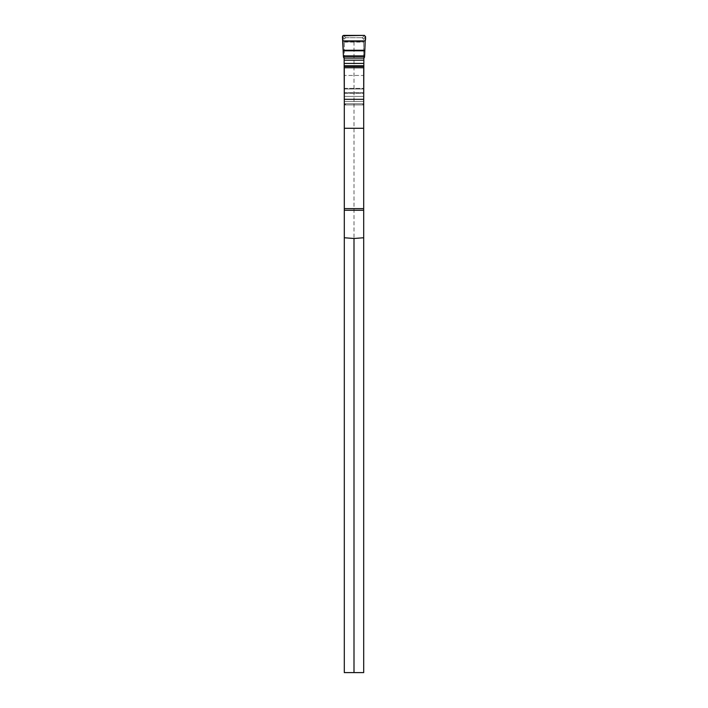 <?xml version="1.0" encoding="UTF-8"?>
<svg xmlns="http://www.w3.org/2000/svg" width="708" height="708" viewBox="0 0 708 708"><rect width="100%" height="100%" fill="white"/><g stroke="black" fill="none" stroke-linecap="round" stroke-linejoin="round"><path stroke-width="0.53" stroke-dasharray="3.54 2.66" d="M344.3 67.756L344.3 75.446L363.7 75.446L363.7 93.314L344.3 93.314L344.3 75.446L363.7 75.446L363.7 67.756M363.7 88.394L363.7 104.917L363.7 93.314L344.3 93.314L344.3 104.917L344.3 41.825L344.3 672.6L363.7 672.6L363.7 41.825L344.3 41.825L363.7 41.825L363.7 88.394L344.3 88.394M363.7 104.917L344.3 104.917L363.7 104.917M354 41.825L354 672.6M344.15 103.173L344.256 103.757A1.735 1.735 0 0 0 345.893 104.917L362.107 104.917A1.735 1.735 0 0 0 363.744 103.757L362.107 104.917L345.893 104.917L344.15 103.173L344.15 58.33M344.274 38.807L345.893 37.719L362.107 37.719L345.893 37.719L344.15 39.453L344.274 38.807L342.442 36.666M363.85 58.33L363.85 103.173M363.85 39.453L362.107 37.719L363.85 39.453M345.584 37.745L343.575 35.4M364.425 35.4L362.416 37.745M343.46 57.127L344.15 56.914M363.85 56.914L364.54 57.127M365.558 36.666L363.726 38.807M363.7 92.677L344.3 92.677L363.7 92.677M363.7 88.987L344.3 88.987M363.7 96.412L344.3 96.412M363.7 99.279L344.3 99.279M363.7 101.501L344.3 101.501M363.7 103.757L344.3 103.757M344.15 42.099L363.85 42.099M344.15 41.321L363.85 41.321M344.15 88.394L363.85 88.394M344.15 88.987L363.85 88.987M344.15 96.412L363.85 96.412M344.15 99.279L363.85 99.279M344.15 101.501L363.85 101.501M344.256 103.757L363.744 103.757"/><path stroke-width="1.06" d="M354 238.49L344.3 237.755L344.3 672.6L363.7 672.6L363.7 237.755L354 238.49L354 672.6M344.3 237.755L344.3 67.756L363.7 67.756L363.7 237.755M344.3 208.63L363.7 208.63M342.796 40.905L365.204 40.905L365.558 36.666L364.425 35.4C365.664 36.71 365.921 38.559 365.195 40.931L364.62 55.897L343.38 55.897L342.725 35.781L364.425 35.4L343.575 35.4L342.442 36.666L343.46 57.127L344.15 58.33L344.3 103.872M363.7 103.872L363.85 58.33L364.54 57.127L365.204 40.905M344.3 128.281L363.7 128.281M344.3 99.315L363.7 99.315M363.7 210.258L344.3 210.258M344.15 66.481L363.85 66.481M344.15 65.764L363.85 65.764M344.15 63.419L363.85 63.419M344.15 60.18L363.85 60.18M344.008 58.083L363.992 58.083M343.415 56.49L364.585 56.49M343.38 55.897L364.62 55.897M343.203 50.799L364.797 50.799M343.194 50.259L364.806 50.259"/></g></svg>
